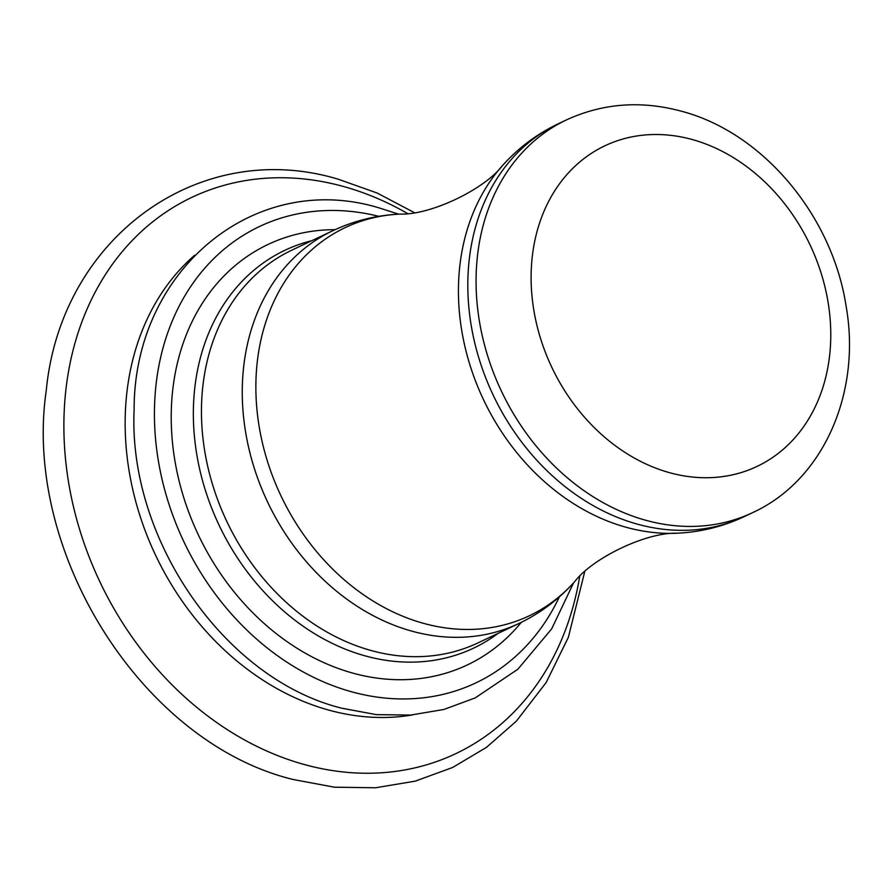 <?xml version="1.0" encoding="UTF-8"?>
<svg xmlns="http://www.w3.org/2000/svg" width="893" height="893" viewBox="0 0 893 893"><rect width="100%" height="100%" fill="white"/><g stroke="black" fill="none" stroke-linecap="round" stroke-linejoin="round"><path stroke-width="1.34" d="M521.3 622.332A232.66 187.363 -115.4 0 1 353.539 673.311A232.66 187.363 -115.4 0 1 171.434 427.769A232.66 187.363 -115.4 0 1 335.054 229.68M579.702 576.376A307.862 247.919 -115.4 0 1 305.138 764.754A307.862 247.919 64.6 0 1 64.553 404.886A307.862 247.919 64.6 0 1 342.555 186.235A307.862 247.919 -115.4 0 1 407.588 213.539M194.551 255.331A260.734 209.967 64.6 0 0 137.846 508.898A260.734 209.967 64.6 0 0 329.484 710.292A260.734 209.967 -115.4 0 0 412.555 714.925M378.844 216.34A252.54 203.37 64.6 0 0 154.835 399.115A252.54 203.37 64.6 0 0 352.333 691.986A252.54 203.37 -115.4 0 0 559.342 596.87M498.093 633.371A220.158 177.294 -115.4 0 1 365.896 656.076A220.158 177.294 -115.4 0 1 195.433 445.417A220.158 177.294 -115.4 0 1 311.824 240.675M371.767 650.696A217.312 175.006 -115.4 0 1 206.294 459.683A217.312 175.006 -115.4 0 1 291.832 250.163L332.642 230.807A217.312 175.006 64.6 0 0 247.104 440.327A217.312 175.006 64.6 0 0 412.566 631.34A217.312 175.006 64.6 0 0 518.911 623.493L478.101 642.848A217.312 175.006 -115.4 0 1 371.767 650.696M400.365 214.086A214.811 172.985 64.6 0 0 256.269 400.745A214.811 172.985 64.6 0 0 424.208 623.537A214.811 172.985 64.6 0 0 574.701 581.622C593.03 557.623 646.599 532.228 676.727 533.233A214.811 172.985 64.6 0 1 626.786 527.45A214.811 172.985 64.6 0 1 472.33 372.269A214.811 172.985 64.6 0 1 502.391 165.696C484.106 189.662 430.538 215.079 400.365 214.086C376.623 215.146 354.052 220.716 332.642 230.807M502.391 165.696C518.23 147.981 536.827 134.028 558.181 123.826A217.312 175.006 64.6 0 0 472.654 333.346A217.312 175.006 64.6 0 0 638.115 524.347A217.312 175.006 64.6 0 0 744.449 516.511L752.71 512.593A217.312 175.006 64.6 0 1 646.376 520.44A217.312 175.006 64.6 0 1 480.914 329.428A217.312 175.006 64.6 0 1 566.441 119.908C602.608 103.309 640.739 100.351 680.834 111.056C763.314 132.432 832.756 216.363 846.251 307.058C861.176 392.529 823.748 480.043 752.71 512.593M670.152 472.844A177.439 142.891 64.6 0 0 830.39 346.819A177.439 142.891 64.6 0 0 691.718 139.397A177.439 142.891 64.6 0 0 531.491 265.422A177.439 142.891 64.6 0 0 670.152 472.844M584.714 571.676L568.394 637.222L546.192 682.475L516.333 721.187L486.451 747.363L452.651 767.467L415.2 781.152L375.473 787.771L334.451 787.202L293.094 779.489C142.433 742.842 22.347 552.622 46.28 390.308C60.947 237.683 199.061 137.165 338.302 179.236L377.025 192.977L414.397 212.634M398.669 214.175L379.391 207.98C254.695 169.793 133.805 270.121 134.117 409.753C127.989 539.405 224.768 679.26 341.718 708.194L376.333 714.634L410.668 715.07L443.899 709.466L475.21 697.913L517.884 669.203L551.695 628.839L573.563 582.883M558.181 123.826L566.441 119.908M744.449 516.511C723.04 526.602 700.469 532.172 676.727 533.233M574.701 581.622C558.862 599.337 540.265 613.301 518.911 623.493"/></g></svg>
